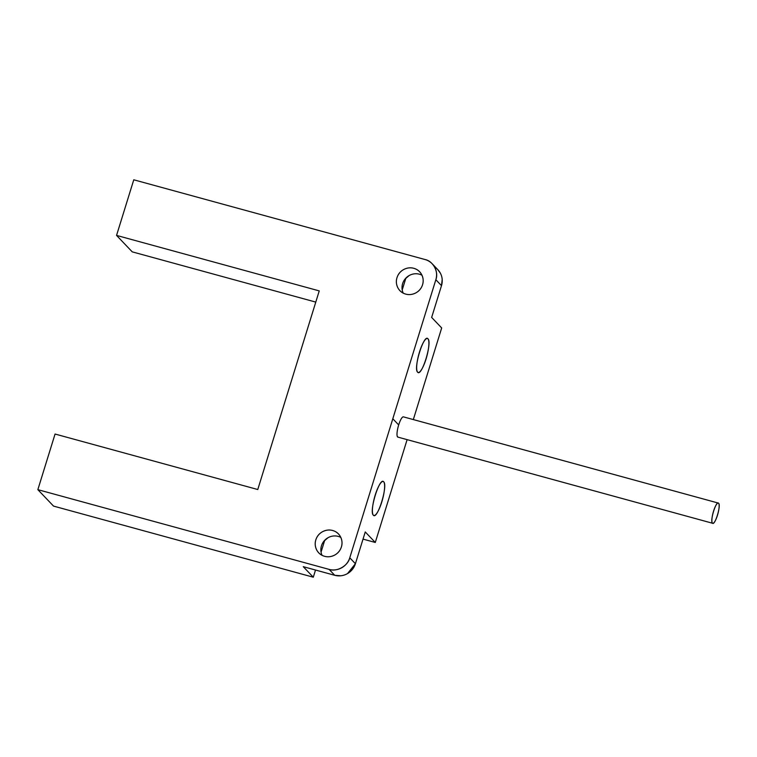 <?xml version="1.0" encoding="UTF-8"?>
<svg xmlns="http://www.w3.org/2000/svg" width="757" height="757" viewBox="0 0 757 757"><rect width="100%" height="100%" fill="white"/><g stroke="black" fill="none" stroke-linecap="round" stroke-linejoin="round"><path stroke-width="1.14" d="M417.618 372.16A17.629 4.126 105.3 0 0 418.129 372.482A17.629 4.126 105.3 0 0 426.428 357.758A17.629 4.126 105.3 0 0 427.942 338.795A17.629 4.126 105.3 0 0 427.431 338.474A17.629 4.126 105.3 0 0 419.132 353.207A17.629 4.126 105.3 0 0 417.618 372.16C413.076 368.64 423.986 333.421 427.942 338.795C432.484 342.325 421.573 377.544 417.618 372.16M373.343 515.176A17.629 4.126 105.3 0 0 373.854 515.498A17.629 4.126 105.3 0 0 382.153 500.765A17.629 4.126 105.3 0 0 383.676 481.802A17.629 4.126 105.3 0 0 383.165 481.49A17.629 4.126 105.3 0 0 374.866 496.214A17.629 4.126 105.3 0 0 373.343 515.176C368.81 511.647 379.721 476.427 383.676 481.802C388.209 485.332 377.298 520.551 373.343 515.176M442.192 279.494L441.492 285.644L435.843 279.73L349.772 557.805A16.786 16.162 136.4 0 1 329.106 569.387L37.85 489.656L53.529 506.092L37.85 489.656L55.062 434.035L257.768 489.524L319.246 290.896L116.55 235.408L132.229 251.854L315.783 302.1L132.229 251.854L116.55 235.408L319.246 290.896L257.768 489.524L55.062 434.035L37.85 489.656L329.106 569.387C336.751 572.188 347.993 565.905 349.772 557.805L435.843 279.73C438.946 271.981 433.08 260.995 425.018 259.528L133.771 179.797L116.55 235.408L133.771 179.797L425.018 259.528A16.786 16.162 136.4 0 1 432.256 263.833A16.786 16.162 136.4 0 1 435.843 279.73L441.492 285.644A16.786 16.162 -43.6 0 0 437.896 269.747L432.256 263.833M405.771 294.113C402.241 293.148 399.62 291.057 397.898 287.859C396.214 284.424 395.902 281.036 396.98 277.705C398.087 274.138 400.283 271.441 403.557 269.606C407.058 267.779 410.464 267.344 413.767 268.3C417.296 269.265 419.927 271.356 421.64 274.554C423.333 277.989 423.636 281.377 422.567 284.708C421.46 288.275 419.264 290.972 415.99 292.817C412.461 294.624 409.054 295.06 405.771 294.113A13.645 13.134 -43.6 0 0 421.091 287.944A13.645 13.134 -43.6 0 0 419.643 271.791A13.645 13.134 -43.6 0 0 400.708 271.706A13.645 13.134 -43.6 0 0 399.895 290.622A13.645 13.134 -43.6 0 0 405.771 294.113M332.607 530.487C336.136 531.452 338.767 533.543 340.48 536.741C342.173 540.176 342.476 543.564 341.407 546.895C340.29 550.462 338.105 553.159 334.831 555.004C331.32 556.821 327.913 557.256 324.611 556.3C321.082 555.335 318.46 553.244 316.738 550.046C315.054 546.611 314.742 543.223 315.82 539.892C316.928 536.325 319.123 533.628 322.397 531.793C325.926 529.976 329.333 529.54 332.607 530.487A13.645 13.134 -43.6 0 0 317.297 536.656A13.645 13.134 -43.6 0 0 318.735 552.809A13.645 13.134 -43.6 0 0 337.669 552.903A13.645 13.134 -43.6 0 0 338.483 533.978A13.645 13.134 -43.6 0 0 332.607 530.487M409.14 275.548L404.995 279.115M437.726 269.568L440.385 273.192M441.492 285.644L431.651 317.429L441.492 285.644M441.681 327.951L431.651 317.429L441.681 327.951L413.322 419.577L441.681 327.951M349.772 557.805L355.412 563.719L365.252 531.944L375.283 542.466L407.115 439.637L375.283 542.466L365.252 531.944L355.412 563.719L349.772 557.805M340.887 575.774L334.745 575.301L329.106 569.387L334.745 575.301A16.786 16.162 -43.6 0 0 355.412 563.719L347.52 573.588M327.98 537.735L323.835 541.302M334.745 575.301L303.264 566.681L313.294 577.203L315.508 570.04L313.294 577.203L303.264 566.681L334.745 575.301M403.216 293.11A13.645 13.134 136.4 0 1 405.373 278.652A13.645 13.134 136.4 0 1 419.416 274.214A13.645 13.134 136.4 0 1 421.971 275.217M322.047 555.297A13.645 13.134 136.4 0 1 324.214 540.839A13.645 13.134 136.4 0 1 338.256 536.401A13.645 13.134 136.4 0 1 340.811 537.404M402.213 289.94L405.884 278.103L402.213 289.94M321.053 552.127L324.725 540.29L321.053 552.127M363.029 539.107L375.283 542.466L363.029 539.107M53.529 506.092L313.294 577.203L53.529 506.092M718.261 503.055L403.415 416.861A10.494 2.46 105.3 0 0 398.475 425.633A10.494 2.46 105.3 0 0 397.567 436.921A10.494 2.46 105.3 0 0 397.87 437.111L712.725 523.295M712.441 523.115A10.494 2.46 -74.7 0 1 713.349 511.827A10.494 2.46 -74.7 0 1 718.289 503.064A10.494 2.46 -74.7 0 1 717.882 513.833A10.494 2.46 -74.7 0 1 712.744 523.305A10.494 2.46 -74.7 0 1 712.441 523.115C714.778 526.38 721.307 505.279 718.592 503.254C716.264 499.98 709.716 521.081 712.441 523.115M397.917 437.12L397.198 436.155M392.807 418.763L398.684 424.932L399.412 422.794M399.895 290.622L400.567 291.322M419.643 271.791L420.163 272.34M339.004 534.527L338.483 533.978M319.407 553.509L318.735 552.809"/></g></svg>
